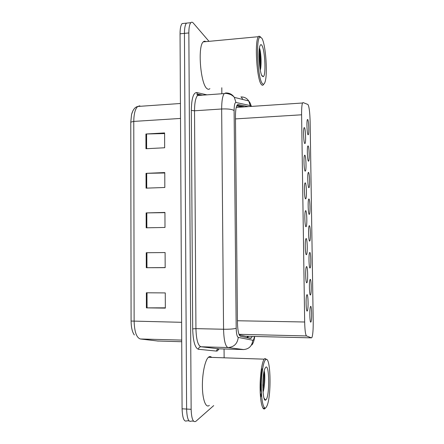 <?xml version="1.0" encoding="UTF-8"?>
<svg xmlns="http://www.w3.org/2000/svg" width="444" height="444" viewBox="0 0 444 444"><rect width="100%" height="100%" fill="white"/><g stroke="black" fill="none" stroke-linecap="round" stroke-linejoin="round"><path stroke-width="0.67" d="M306.804 282.8C305.65 283.722 305.2 268.792 306.327 266.827L306.56 266.561C307.714 265.962 308.125 280.547 307.009 282.539L306.804 282.8M306.382 254.712C305.25 255.228 304.778 240.698 305.866 238.805L306.138 238.539C307.27 238.328 307.709 252.519 306.632 254.445L306.382 254.712M305.966 226.74C304.85 226.873 304.351 212.709 305.411 210.883L305.722 210.634C306.837 210.8 307.292 224.631 306.249 226.484L305.966 226.74M305.544 198.884C304.451 198.657 303.935 184.826 304.956 183.067L305.306 182.85C306.399 183.372 306.876 196.87 305.872 198.657L305.544 198.884M305.128 171.151C304.057 170.574 303.518 157.048 304.506 155.35L304.889 155.184C305.966 156.049 306.465 169.247 305.489 170.962L305.128 171.151M304.717 143.534C303.657 142.624 303.102 129.371 304.057 127.739L304.479 127.633C305.539 128.827 306.049 141.753 305.111 143.401L304.717 143.534M307.226 311.016C306.049 312.354 305.633 296.986 306.793 294.96L306.982 294.705C308.153 293.695 308.541 308.708 307.392 310.778L307.226 311.016M310.439 294.977C309.368 296.031 308.963 281.441 310.017 279.615L310.206 279.381C311.277 278.627 311.649 292.896 310.606 294.755L310.439 294.977M310.029 268.004C308.974 268.676 308.547 254.473 309.568 252.708L309.795 252.47C310.85 252.081 311.244 265.973 310.234 267.765L310.029 268.004M309.623 241.136C308.586 241.453 308.13 227.6 309.129 225.896L309.385 225.669C310.423 225.63 310.839 239.166 309.856 240.903L309.623 241.136M309.213 214.38C308.192 214.347 307.72 200.827 308.685 199.178L308.98 198.973C309.995 199.278 310.434 212.487 309.485 214.163L309.213 214.38M308.808 187.729C307.803 187.374 307.315 174.148 308.247 172.561L308.574 172.389C309.573 173.016 310.029 185.931 309.107 187.546L308.808 187.729M308.402 161.194C307.415 160.517 306.909 147.569 307.814 146.032L308.169 145.915C309.157 146.853 309.629 159.496 308.735 161.044L308.402 161.194M307.997 134.765C307.026 133.783 306.504 121.079 307.381 119.603L307.764 119.547C308.741 120.779 309.224 133.178 308.364 134.671L307.997 134.765M310.856 322.067C309.762 323.51 309.385 308.502 310.467 306.621L310.617 306.404C311.705 305.267 312.054 319.946 310.983 321.872L310.856 322.067M239.216 334.848L245.665 336.23M311.472 337.856L311.966 337.429C312.854 334.82 313.264 329.548 313.214 321.606L310.128 121.7C309.84 111.96 309.102 106.216 307.908 104.468L303.041 102.57L302.519 103.008C301.853 104.751 301.548 108.68 301.604 114.796L304.667 322C304.873 330.297 305.494 334.943 306.521 335.942L311.472 337.856L245.382 336.225M193.551 421.162L191.436 421.04C188.589 422.544 186.98 418.548 186.608 409.052L184.438 33.372C184.465 28.083 185.142 24.664 186.474 23.127L188.35 22.938M134.343 334.97C132.273 332.14 131.191 327.494 131.085 321.04L130.775 122.133L131.552 114.535L132.823 110.945M189.055 420.895L187.007 420.773C184.099 422.272 182.456 418.281 182.084 408.802L180.048 33.805C180.075 28.521 180.769 25.114 182.129 23.576L184.044 23.377M145.921 134.01L164.602 132.928L164.663 147.763L145.959 148.734L145.921 134.01L146.587 133.983L146.625 148.696M146.248 252.725L165.101 252.553L165.162 267.665L146.287 267.715L146.248 252.725L146.92 252.719L146.958 267.71L146.287 267.715M146.359 292.779L165.268 292.923L165.334 308.125L146.398 307.864L146.359 292.779M146.032 173.343L164.768 172.561L164.829 187.485L146.07 188.151L146.032 173.343L146.698 173.321L146.736 188.128M146.137 212.909L164.935 212.432L164.996 227.45L146.181 227.811L146.137 212.909L146.809 212.898L146.847 227.8M164.935 212.654L146.809 212.898M164.768 172.988L146.698 173.321M165.334 307.831L146.398 307.864M165.162 267.582L146.958 267.71M165.101 252.558L146.92 252.719M164.602 133.566L146.587 133.983M248.252 106.621L238.178 104.501L237.235 104.956C236.058 106.693 235.464 110.55 235.459 116.517L237.451 322.616C237.684 330.741 238.689 335.292 240.47 336.269L250.499 338.428L251.343 338.028L252.175 336.391M248.535 336.302L247.758 337.834M213.697 405.605L195.882 421.301C193.096 422.816 191.514 418.814 191.142 409.301L188.844 32.939C188.867 27.639 189.533 24.22 190.837 22.683C191.592 21.928 192.419 22.067 193.312 23.088L209.002 41.342M221.8 87.74L221.85 93.762M224.054 348.978L224.126 357.353M191.436 421.04C188.589 422.544 186.98 418.548 186.608 409.052L184.438 33.372C184.465 28.083 185.142 24.664 186.474 23.127L182.129 23.576M237.007 105.295L244.638 106.86M265.44 407.969L265.19 408.33C262.804 411.533 260.384 403.069 260.129 389.721C259.845 376.412 261.81 362.215 264.197 359.163L264.929 358.491L266.661 359.507M209.34 405.372C205.955 408.447 202.631 400.122 202.403 387.079C202.12 374.081 205.011 360.239 208.397 357.287L208.98 356.848C209.912 356.316 210.795 356.499 211.633 357.398M265.584 359.729L265.889 359.518C270.757 356.155 271.617 396.459 266.883 406.088L266.145 407.387C263.797 410.556 261.444 401.748 261.311 388.411C261.139 375.108 263.231 361.61 265.584 359.729M261.449 393.007L260.101 386.591M266.056 399.722L265.656 400.055C262.393 402.603 261.793 374.636 264.985 368.448L265.673 367.349C269.419 363.153 269.819 395.798 266.056 399.722M263.053 392.185C264.935 386.458 265.24 374.342 264.191 370.94M260.517 397.119L261.411 395.327M262.898 389.832C263.997 383.133 264.335 377.245 263.925 372.172M262.787 368.598L262.471 369.008C261.56 371.323 261.183 376.185 261.344 383.583M260.412 395.859L261.433 392.934M262.804 385.353L263.359 375.879M262.543 368.875L261.705 368.981L261.411 369.791C260.4 373.271 260.034 384.16 261.394 391.73M263.47 84.621C262.842 85.509 262.154 85.476 261.399 84.515C256.843 80.075 254.34 41.098 258.43 36.697L259.002 36.142L260.656 36.991M209.89 88.633C208.996 89.522 208.025 89.51 206.971 88.6C200.605 84.388 197.447 46.359 203.23 41.886C204.046 41.07 204.917 40.987 205.844 41.642M261.799 38.14C265.867 44.256 267.926 75.946 264.791 82.673C264.086 84.404 263.27 84.682 262.332 83.5C257.648 78.81 255.578 38.006 260.04 37.052L261.799 38.14M262.243 76.202C259.507 73.243 257.809 50.455 260.023 45.732C260.561 44.411 261.183 44.295 261.882 45.393C265.051 49.895 266.178 75.83 263.264 76.673L262.243 76.202M260.312 70.202C261.805 64.458 260.911 51.032 259.468 48.063M260.012 68.498C260.684 60.634 260.462 54.024 259.357 48.662M259.574 65.312C259.818 60.184 259.657 55.572 259.091 51.465M243.429 106.582L243.689 106.926M247.536 336.274L246.875 337.645M239 334.321L306.521 335.942M237.435 320.751L304.667 322M235.481 118.898L301.604 114.796M130.775 122.133L133.772 121.412L134.132 321.378C134.488 331.896 136.563 337.767 140.376 338.983L158.364 341.081M157.27 340.986L181.718 341.725M181.613 322.311L131.085 321.04M139.843 105.827L137.762 106.466C135.22 108.769 133.888 113.747 133.772 121.412L180.508 118.443M182.084 408.802L191.142 409.301M180.048 33.805L188.844 32.939M140.376 338.983L181.707 340.093M147.031 292.785L147.075 307.864M250.96 106.443L250.205 105.572L235.964 102.481C234.776 102.608 234.16 105.289 234.11 110.528L236.191 328.244C236.347 333.705 237.029 336.757 238.25 337.412L253.08 340.304C253.629 339.888 254.079 338.606 254.429 336.447M240.881 96.953C244.2 96.836 246.82 98.168 248.745 100.955L250.205 105.572M219.097 348.829L217.427 350.865L216.494 351.093L198.424 349.267C194.983 348.029 193.073 341.236 192.685 328.887L191.32 110.412C191.547 98.59 193.345 92.635 196.703 92.546L206.926 94.844M243.628 349.567L227.972 347.552L200.96 346.758L218.997 348.829M238.25 337.412C237.451 343.712 234.027 347.097 227.972 347.552C225.352 346.414 223.887 340.309 223.56 329.248L195.937 328.638C196.276 339.577 197.946 345.621 200.96 346.758C199.478 346.869 198.635 347.708 198.424 349.267M252.747 340.376C252.053 346.087 248.945 349.151 243.434 349.561L218.792 348.823C217.443 348.923 216.678 349.678 216.494 351.093M241.58 97.414L242.79 99.478M200.988 95.271L199.223 94.894L197.525 95.521C195.571 97.847 194.572 102.936 194.522 110.795L195.937 328.638L192.685 328.887M236.191 328.244C234.116 328.971 229.903 329.304 223.56 329.248L221.661 108.991L194.522 110.795L191.32 110.412M234.11 110.528C232.046 109.241 227.9 108.73 221.661 108.991C221.684 101.054 222.538 95.915 224.226 93.59L225.696 92.968C229.337 92.835 232.223 94.306 234.349 97.38L235.964 102.481M196.703 92.546L197.269 94.028L198.701 94.872M250.427 338.306L250.51 338.006M237.784 104.529L238.178 104.501M247.28 337.734L248.091 336.291M242.502 107.004L236.724 105.872M236.236 107.42L302.519 103.008M310.983 321.872L310.523 321.861M308.364 134.671L307.953 134.693M308.735 161.044L308.314 161.067M309.107 187.546L308.674 187.557M309.485 214.163L309.041 214.174M309.856 240.903L309.407 240.909M310.234 267.765L309.773 267.771M310.606 294.755L310.151 294.755M307.392 310.778L306.871 310.767M305.111 143.401L304.645 143.423M305.489 170.962L305.011 170.979M305.872 198.657L305.378 198.668M306.249 226.484L305.744 226.49M306.632 254.445L306.116 254.445M307.009 282.539L306.493 282.539M131.552 114.535C132.884 109.768 134.954 107.082 137.762 106.466L180.425 103.491M248.279 337.951L251.343 338.028M251.92 344.933C253.324 343.079 254.246 340.254 254.69 336.452M251.426 106.41L249.95 102.686L248.745 100.955L234.349 97.38C233.81 96.598 232.656 95.688 230.874 94.65C227.472 93.44 225.258 93.085 224.226 93.59L197.525 95.521L196.975 94.444L197.269 94.028L202.497 95.16M190.837 22.683L186.474 23.127M265.246 408.258L262.937 408.136M265.889 359.518L264.929 358.491M264.097 398.312L265.656 400.055M264.197 359.163L208.397 357.287M262.471 369.008L261.705 368.981M261.411 369.791L261.177 370.207M261.76 75.336L263.264 76.673M260.04 37.052L259.002 36.142M258.43 36.697L203.23 41.886"/></g></svg>
